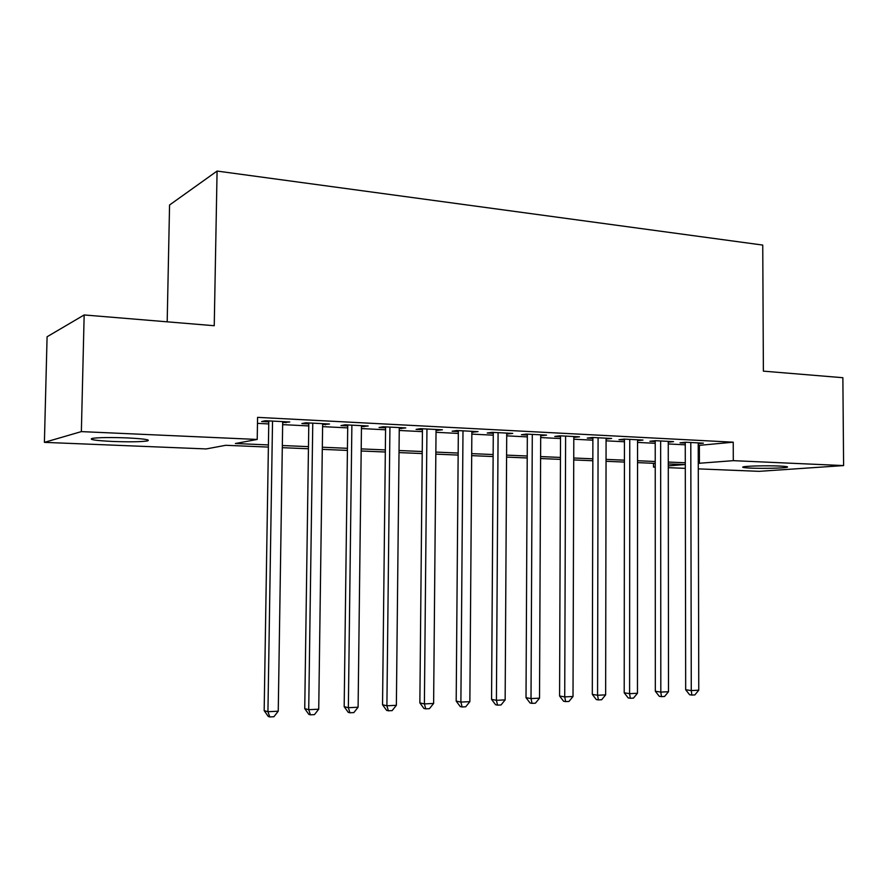<?xml version="1.0" encoding="UTF-8"?>
<svg xmlns="http://www.w3.org/2000/svg" width="888" height="888" viewBox="0 0 888 888"><rect width="100%" height="100%" fill="white"/><g stroke="black" fill="none" stroke-linecap="round" stroke-linejoin="round"><path stroke-width="1.33" d="M127.273 437.906C144.555 438.805 151.193 439.838 147.208 440.981C140.582 441.88 129.104 442.046 112.776 441.458C95.26 440.592 88.467 439.549 92.408 438.35C99.167 437.451 110.789 437.307 127.273 437.906M779.597 466.056C786.069 466.355 788.588 466.755 787.168 467.243C784.448 468.165 763.025 468.664 750.882 468.12C744.233 467.81 741.635 467.41 743.09 466.91C745.687 466 767.399 465.479 779.597 466.056M167.188 321.822L169.564 204.995L217.083 171.062L762.748 245.077L763.38 371.14L842.867 377.711L843.6 465.578L759.074 471.339L698.279 468.875M685.303 468.353L668.287 467.665M655.233 467.132L653.501 467.066L655.233 466.922M653.501 463.292L653.501 467.066M268.376 447.086L225.752 445.299L206.238 448.928L44.4 442.357L81.363 431.612L257.22 439.449L235.376 443.512L268.409 444.921M81.363 431.612L84.16 314.951L47.086 336.763L44.4 442.357M282.684 422.61L289.777 421.978L265.379 420.734L261.66 421.534L268.787 421.9M322.633 424.642L329.515 424.02L305.805 422.799L301.876 423.576L308.802 423.931M361.471 426.606L368.176 425.996L345.11 424.819L340.992 425.574L347.73 425.907M399.267 428.538L405.783 427.916L383.339 426.773L379.043 427.505L385.592 427.838M436.041 430.403L442.391 429.792L420.546 428.671L416.072 429.381L422.444 429.714M471.85 432.223L478.022 431.612L456.754 430.525L452.125 431.224L458.33 431.535M506.726 433.999L512.731 433.4L492.019 432.334L487.235 433L493.284 433.311M540.692 435.719L546.553 435.12L526.373 434.088L521.434 434.743L527.339 435.042M573.803 437.407L579.509 436.807L559.84 435.808L554.778 436.441L560.528 436.73M606.082 439.049L611.643 438.461L592.463 437.473L587.279 438.095L592.884 438.372M637.551 440.648L642.979 440.06L624.275 439.105L618.969 439.704L624.442 439.982M668.264 442.18L673.559 441.625L655.3 440.692L649.894 441.269L655.222 441.547M698.223 445.454L733.233 442.191L257.576 417.36L257.22 439.449M257.476 423.365L268.753 423.931M282.65 424.631L308.78 425.929M322.599 426.629L347.696 427.883M361.449 428.571L385.57 429.781M399.245 430.469L422.433 431.635M436.03 432.312L458.319 433.433M471.839 434.11L493.273 435.187M506.715 435.853L527.328 436.896M540.681 437.562L560.517 438.55M573.792 439.216L592.873 440.182M606.071 440.837L624.431 441.758M637.551 442.413L655.222 443.301M668.264 443.956L685.27 444.81M698.223 443.667L703.385 443.156L685.58 442.235L680.064 442.812L685.259 443.068M84.16 314.951L214.241 325.718L217.083 171.062M733.233 442.191L733.299 460.661L843.6 465.578M698.268 463.336L733.299 460.661M282.329 445.521L308.48 446.642M322.322 447.23L347.441 448.307M361.205 448.895L385.348 449.927M399.034 450.516L422.244 451.515M435.853 452.092L458.164 453.047M471.695 453.624L493.151 454.545M506.593 455.122L527.228 456.01M540.603 456.576L560.45 457.431M573.737 457.997L592.829 458.819M606.049 459.385L624.419 460.173M637.551 460.728L655.233 461.494M668.275 462.049L685.292 462.781M668.287 465.878L684.326 464.591L668.275 463.913M655.233 463.37L637.551 462.626M624.419 462.071L606.038 461.294M592.829 460.739L573.737 459.94M560.439 459.374L540.592 458.541M527.217 457.975L506.582 457.109M493.129 456.543L471.683 455.644M458.141 455.078L435.83 454.134M422.222 453.557L399.012 452.591M385.325 452.014L361.183 450.993M347.419 450.416L322.289 449.361M308.447 448.773L282.295 447.674M699.367 445.521L699.4 463.381M637.617 439.782L637.617 440.648M606.393 438.184L606.382 439.061M574.381 436.552L574.37 437.429M541.547 434.865L541.547 435.764M507.869 433.144L507.858 434.054M473.304 431.379L473.304 432.301M437.828 429.559L437.817 430.491M401.387 427.694L401.376 428.638M363.958 425.774L363.947 426.74M325.485 423.809L325.474 424.786M285.947 421.789L285.925 422.766M685.259 442.268L685.68 689.754L691.275 690.575L690.797 442.513M698.767 690.198L694.849 694.927L691.852 695.082L691.275 690.575L698.767 690.198L698.223 442.89M691.852 695.082L689.61 694.738L685.68 689.754M655.222 440.703L655.322 691.253L660.816 692.096L660.65 440.97M668.498 691.719L664.546 696.492L661.471 696.647L660.816 692.096L668.498 691.719L668.264 441.358M661.471 696.647L659.273 696.303L655.322 691.253M624.442 439.116L624.209 692.795L629.592 693.661L629.759 439.382M637.462 693.262L633.477 698.101L630.325 698.268L629.592 693.661L637.462 693.262L637.551 439.782M630.325 698.268L628.171 697.913L624.209 692.795M592.884 437.495L592.307 694.372L597.569 695.26L598.09 437.762M605.649 694.86L601.631 699.755L598.401 699.922L597.569 695.26L605.649 694.86L606.082 438.173M598.401 699.922L596.292 699.555L592.307 694.372M560.528 435.841L559.584 695.992L564.724 696.902L565.612 436.097M573.015 696.481L568.964 701.442L565.645 701.609L564.724 696.902L573.015 696.481L573.803 436.519M565.645 701.609L563.591 701.243L559.584 695.992M527.339 434.143L526.018 697.657L531.013 698.579L532.289 434.399M539.527 698.157L535.442 703.174L532.045 703.351L531.013 698.579L539.527 698.157L540.703 434.82M532.045 703.351L530.036 702.974L526.018 697.657M493.284 432.401L491.564 699.367L496.414 700.31L498.09 432.645M505.15 699.877L501.032 704.961L497.546 705.139L496.414 700.31L505.15 699.877L506.726 433.089M497.546 705.139L495.604 704.75L491.564 699.367M458.341 430.613L456.188 701.12L460.894 702.086L462.992 430.846M469.863 701.642L465.712 706.793L462.126 706.981L460.894 702.086L469.863 701.642L471.861 431.302M462.126 706.981L460.239 706.571L456.188 701.12M422.455 428.771L419.858 702.919L424.397 703.907L426.95 429.004M433.622 703.451L429.437 708.668L425.752 708.857L424.397 703.907L433.622 703.451L436.052 429.47M425.752 708.857L423.931 708.446L419.858 702.919M385.603 426.884L382.539 704.761L386.902 705.782L389.932 427.106M396.37 705.305L392.152 710.6L388.367 710.8L386.902 705.782L396.37 705.305L399.278 427.583M388.367 710.8L386.624 710.378L382.539 704.761M347.741 424.952L344.178 706.659L348.351 707.703L351.881 425.163M358.097 707.225L353.846 712.587L349.95 712.787L348.351 707.703L358.097 707.225L361.483 425.652M349.95 712.787L348.274 712.354L344.178 706.659M308.813 422.954L304.739 708.613L308.713 709.69L312.765 423.154M318.725 709.19L314.441 714.629L310.445 714.829L308.713 709.69L318.725 709.19L322.644 423.665M310.445 714.829L308.846 714.385L304.739 708.613M268.798 420.912L264.169 710.622L267.932 711.721L272.538 421.101M278.244 711.21L273.915 716.727L269.808 716.938L267.932 711.721L278.244 711.21L282.695 421.622M269.808 716.938L268.287 716.483L264.169 710.622M147.208 440.981L147.242 439.715"/></g></svg>
